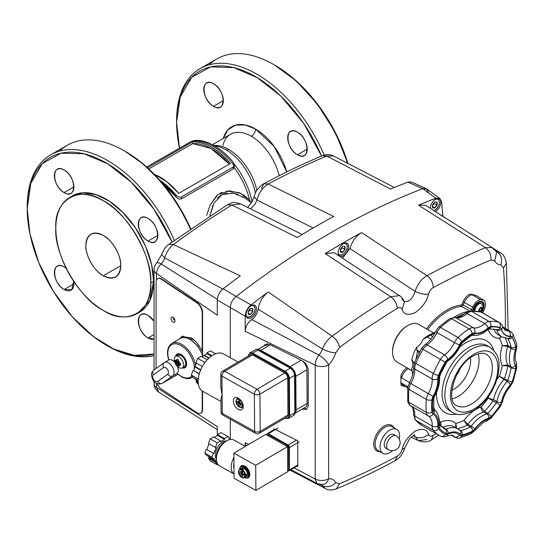 <?xml version="1.0" encoding="UTF-8"?>
<svg xmlns="http://www.w3.org/2000/svg" width="544" height="544" viewBox="0 0 544 544"><rect width="100%" height="100%" fill="white"/><g stroke="black" fill="none" stroke-linecap="round" stroke-linejoin="round"><path stroke-width="0.82" d="M213.54 83.756C226.141 90.413 226.148 114.233 213.54 106.332C200.933 99.674 200.933 75.854 213.54 83.756A13.824 7.983 60 0 1 222.571 95.934A13.824 7.983 60 0 1 220.449 107.012A13.824 7.983 60 0 1 213.54 106.332L223.312 100.688L213.54 106.332A13.824 7.983 60 0 1 204.51 94.146A13.824 7.983 60 0 1 206.625 83.069A13.824 7.983 60 0 1 213.54 83.756M297.466 132.212C310.066 138.863 310.073 162.683 297.466 154.782C284.859 148.131 284.859 124.311 297.466 132.212A13.824 7.983 60 0 1 306.496 144.391A13.824 7.983 60 0 1 304.375 155.468A13.824 7.983 60 0 1 297.466 154.782L307.238 149.138L297.466 154.782A13.824 7.983 60 0 1 288.436 142.603A13.824 7.983 60 0 1 290.55 131.526A13.824 7.983 60 0 1 297.466 132.212M212.432 144.704L230.581 134.232A41.466 23.943 -120 0 1 251.314 136.286A41.466 23.943 -120 0 1 279.181 175.705A41.466 23.943 -120 0 0 251.314 136.286A5.923 3.42 120 0 0 255.503 129.03A47.396 27.363 60 0 0 223.298 138.434L227.766 129.989L235.409 125.154L245.208 124.957L255.503 129.03L274.298 146.54L286.783 171.904A47.396 27.363 60 0 0 255.503 129.03A5.923 3.42 -60 0 1 251.314 136.286A41.466 23.943 -120 0 0 230.581 134.232A41.466 23.943 -120 0 0 222.877 145.452M176.61 122.176L179.459 148.077A111.574 64.416 60 0 1 176.61 122.176L176.61 120.564A113.546 65.559 60 0 1 200.124 68.585A113.546 65.559 60 0 1 256.897 74.208A113.546 65.559 60 0 1 324.149 155.094A113.546 65.559 -120 0 0 256.897 74.208A113.546 65.559 -120 0 0 176.61 120.564L176.61 122.176A111.574 64.416 60 0 1 255.503 76.629A111.574 64.416 60 0 1 321.558 156.06L303.668 123.386L280.976 96.213L257.332 77.71L233.723 67.592L210.657 66.885L191.78 77.221L180.234 96.975L176.61 122.176M124.95 151.205L142.807 163.696L160.834 181.478L177.337 203.728L190.706 228.745A111.574 64.416 -120 0 0 125.644 151.599L124.25 150.797A113.546 65.559 60 0 1 190.332 229.004A113.546 65.559 -120 0 0 67.47 145.173L50.714 154.843A113.546 65.559 60 0 1 174.311 240.36A113.546 65.559 -120 0 0 107.488 160.466A113.546 65.559 -120 0 0 27.2 206.822A113.546 65.559 60 0 1 50.714 154.843M71.155 196.697L82.77 192.773L96.091 194.623L109.344 201.171L122.699 212.214L135.449 227.854L145.561 246.296L151.654 264.887L153.571 281.398L149.872 300.472L138.237 312.888M64.131 192.59C51.524 185.939 51.524 162.119 64.131 170.014C76.738 176.671 76.738 200.491 64.131 192.59L73.902 186.946L64.131 192.59A13.824 7.983 60 0 1 55.1 180.411A13.824 7.983 60 0 1 57.222 169.334A13.824 7.983 60 0 1 64.131 170.014A13.824 7.983 60 0 1 73.161 182.199A13.824 7.983 60 0 1 71.04 193.276A13.824 7.983 60 0 1 64.131 192.59M148.056 337.953C135.449 331.303 135.449 307.482 148.056 315.384L154.034 321.184A13.824 7.983 60 0 0 148.056 315.384A13.824 7.983 60 0 0 141.148 314.697L141.148 314.697A13.824 7.983 60 0 0 139.026 325.774A13.824 7.983 60 0 0 148.056 337.953L154.034 334.506L148.056 337.953L154.034 339.048A13.824 7.983 60 0 1 148.056 337.953M148.056 241.046C135.449 234.389 135.449 210.569 148.056 218.47C160.664 225.128 160.664 248.948 148.056 241.046A13.824 7.983 60 0 1 139.026 228.861A13.824 7.983 60 0 1 141.148 217.784A13.824 7.983 60 0 1 148.056 218.47A13.824 7.983 60 0 1 157.087 230.649A13.824 7.983 60 0 1 154.965 241.726A13.824 7.983 60 0 1 148.056 241.046L157.828 235.402L148.056 241.046M64.131 289.496C51.524 282.846 51.524 259.026 64.131 266.927L66.191 268.376A13.824 7.983 60 0 0 64.131 266.927A13.824 7.983 60 0 0 57.222 266.24L57.222 266.24A13.824 7.983 60 0 0 55.1 277.318A13.824 7.983 60 0 0 64.131 289.496L73.902 283.859L64.131 289.496L71.815 289.626L73.685 281.343A13.824 7.983 60 0 1 71.04 290.183A13.824 7.983 60 0 1 64.131 289.496M27.2 208.434L29.94 233.832L38.699 262.426L53.387 291.339L72.366 316.873L93.16 336.382L113.587 348.996L134.273 355.341L154.034 354.015A111.574 64.416 60 0 1 106.094 345.086A111.574 64.416 60 0 1 27.2 208.434L27.2 206.822L27.2 208.434A111.574 64.416 60 0 1 106.094 162.887A111.574 64.416 60 0 1 172.026 242.026L154.102 209.413L131.417 182.328L107.8 163.894L84.211 153.83L61.18 153.156L42.344 163.513L30.818 183.26L27.2 208.434M274.353 64.94L296.018 80.723L317.349 103.958L335.532 132.865L347.908 163.56A111.574 64.416 -120 0 0 275.053 65.341L273.659 64.532A113.546 65.559 -120 0 0 216.879 58.908L200.124 68.585M103.299 235.443A24.684 14.253 60 0 1 119.428 257.196A24.684 14.253 60 0 1 115.641 276.978A24.684 14.253 60 0 1 103.299 275.754L120.754 265.676L103.299 275.754A24.684 14.253 60 0 1 87.176 254A24.684 14.253 60 0 1 90.957 234.219A24.684 14.253 60 0 1 103.299 235.443C111.976 239.584 121.509 256.095 120.754 265.676C119.653 277.195 113.832 280.554 103.299 275.754C94.629 271.612 85.095 255.102 85.843 245.521C86.952 234.002 92.772 230.642 103.299 235.443M55.828 228.188C53.781 254.245 79.71 299.159 103.299 310.42C126.888 326.4 152.823 311.426 150.776 283.009C152.823 256.952 126.895 212.038 103.299 200.777C79.71 184.797 53.781 199.764 55.828 228.188A67.143 38.767 60 0 1 69.727 197.452A67.143 38.767 60 0 1 121.468 215.438A67.143 38.767 60 0 1 150.776 283.009A67.143 38.767 60 0 1 136.87 313.745A67.143 38.767 60 0 1 103.299 310.42A67.143 38.767 60 0 1 55.828 228.188M347.446 163.322A113.546 65.559 -120 0 0 273.652 64.532A113.546 65.559 60 0 1 347.446 163.322M154.034 355.592A113.546 65.559 60 0 1 107.488 345.889A113.546 65.559 -120 0 0 154.034 355.592M206.666 215.41L210.168 204.911L217.831 194.664L229.242 190.801L241.094 193.46M243.08 194.514L249.574 199.92A54.305 31.355 -120 0 0 234.212 167.572A54.305 31.355 60 0 1 249.574 199.92L239.285 192.664L226.406 191.053M233.158 168.987L181.499 198.818C179.472 199.471 177.616 198.805 175.909 196.812A54.305 31.355 -120 0 0 163.356 184.457L175.909 196.812L175.909 194.976C177.623 196.914 179.486 197.554 181.499 196.88L233.158 167.056L234.212 165.648A56.277 32.49 -120 0 0 212.99 146.316A56.277 32.49 -120 0 0 191.767 141.148L146.649 167.015L191.767 141.148A56.277 32.49 60 0 1 212.99 146.316A7.902 4.563 -60 0 1 214.309 145.738C220.986 149.627 227.27 155.088 233.158 162.126A56.052 32.361 -120 0 0 214.309 145.738A56.052 32.361 -120 0 0 195.459 140.359C201.348 140.121 207.631 141.916 214.309 145.738A7.902 4.563 120 0 0 212.99 146.316A56.277 32.49 60 0 1 234.212 165.648L233.158 162.126L234.314 164.873L233.158 167.056L181.499 196.88L181.499 198.818L233.158 168.987L233.158 167.056L233.158 168.987L234.212 167.572L234.314 164.961M242.712 196.602L244.848 198.002L233.587 193.174L222.176 194.507L214.078 202.905L209.875 215.873L213.024 205.122M211.514 148.777A54.305 31.355 -120 0 0 192.664 143.609L148.77 168.953L192.664 143.609L192.664 141.766A56.277 32.49 60 0 1 211.514 147.166A56.277 32.49 60 0 1 230.37 163.533L178.704 193.358A56.277 32.49 -120 0 0 159.854 176.997A56.277 32.49 -120 0 0 154.088 174.155L166.913 181.805L178.704 193.358L230.37 163.533C217.804 149.022 205.231 141.766 192.664 141.766L192.664 143.609L210.902 148.43L229.337 164.132A54.305 31.355 -120 0 0 211.514 148.777M218.232 146.554L218.239 146.56A42.541 24.562 -120 0 1 255.381 193.1A42.541 24.562 -120 0 0 226.188 149.913A5.923 3.42 120 0 0 228.596 149.403A41.466 23.943 60 0 0 214.044 145.466A41.466 23.943 60 0 1 228.596 149.403A41.466 23.943 60 0 1 256.829 190.427A41.466 23.943 60 0 0 228.596 149.403A5.923 3.42 -60 0 1 226.188 149.913A42.541 24.562 -120 0 0 218.239 146.56L213.642 145.357M234.226 164.125A53.23 30.736 60 0 1 251.994 201.858A53.23 30.736 -120 0 0 234.226 164.125M147.54 167.817L192.664 141.766L147.54 167.817M159.793 180.295A56.277 32.49 60 0 1 175.909 194.976L159.793 180.295M59.718 151.082A113.546 65.559 60 0 1 124.25 150.797M209.127 64.824A113.546 65.559 60 0 1 273.659 64.532M136.87 313.745L139.665 312.134A67.143 38.767 -120 0 0 153.571 281.398L150.776 283.009L153.571 281.398A67.143 38.767 -120 0 0 124.263 213.826A67.143 38.767 -120 0 0 72.522 195.84L69.727 197.452M217.552 197.934L221.163 195.044M223.108 194.086L227.215 193.004M231.71 192.923L237.993 194.358M249.05 201.076L249.574 199.92L249.05 201.076M222.061 192.25L219.885 193.31M216.872 195.446L210.093 205.074M234.314 166.716L234.212 167.572M250.866 202.402L249.574 199.92M195.459 140.359L191.767 141.148L195.459 140.359M175.909 196.812C177.664 198.825 179.52 199.492 181.499 198.818L181.499 196.88C179.534 197.574 177.67 196.935 175.909 194.976L175.909 196.812M473.572 310.903A6.909 3.992 -60 0 1 478.448 302.79L478.448 302.79A6.909 3.992 -60 0 1 483.33 305.932M477.013 303.865A3.454 1.992 -60 0 1 477.734 304.028A3.454 1.992 -60 0 1 477.931 304.171M473.892 309.012A3.454 1.992 120 0 0 474.259 308.836A3.454 1.992 120 0 0 474.327 308.795M474.504 310.114A3.454 1.992 -60 0 1 474.28 310.012A3.454 1.992 -60 0 1 473.776 309.468M476.7 304.681A3.454 1.992 120 0 0 476.673 304.198M483.514 308.217A7.902 4.563 120 0 0 481.236 301.233A7.902 4.563 120 0 0 473.872 307.374L472.729 309.924A3.951 2.278 -60 0 1 472.185 310.91A3.951 2.278 120 0 0 472.729 309.924L473.872 307.374A7.902 4.563 -60 0 1 481.236 301.233A7.902 4.563 -60 0 1 483.514 308.217M464.338 314.031A50.354 29.07 120 0 0 456.3 317.533A50.354 29.07 -60 0 1 464.338 314.031M481.746 312.378A3.951 2.278 -60 0 1 481.93 311.923L481.93 311.923A3.951 2.278 120 0 0 481.746 312.378M257.054 349.01L257.897 350.125L252.702 353.172A5.923 3.448 -120.4 0 0 249.737 352.927L257.054 349.01L291.264 368.077A1.972 1.142 -60.9 0 1 291.271 368.084C293.624 369.607 294.909 371.783 295.12 374.598A1.972 1.129 -0.4 0 0 295.113 374.592M286.627 417.2A4.046 2.36 -120.4 0 0 287.96 415.147L287.674 377.903A4.046 2.36 -120.4 0 0 284.764 372.973L257.081 389.32L224.686 371.26L252.368 354.919A4.046 2.36 -120.4 0 0 249.948 355.096M287.674 377.903L259.923 394.128A3.951 2.258 -0.4 0 1 257.142 394.815A3.951 2.258 -0.4 0 1 254.34 394.182L254.619 431.426A3.951 2.258 -0.4 0 0 257.421 432.058A3.951 2.258 -0.4 0 0 260.202 431.372L259.923 394.128A3.951 2.298 59.6 0 0 259.08 391.374A3.951 2.298 59.6 0 0 257.081 389.32A3.951 2.278 119.1 0 0 255.129 391.415A3.951 2.278 119.1 0 0 254.34 394.182L221.945 376.128L222.088 394.747L220.946 398.847L221.048 411.774A3.951 2.258 -0.4 0 0 221.048 411.774A3.951 2.258 -0.4 0 0 221.048 411.781A3.951 2.258 -0.4 0 0 222.224 413.365L222.088 394.747L220.864 387.471L220.762 374.53A3.951 2.258 -0.4 0 0 220.762 374.537A3.951 2.258 -0.4 0 0 221.945 376.128A3.951 2.278 119.1 0 1 222.741 373.361A3.951 2.278 119.1 0 1 224.686 371.26A3.951 2.298 -120.4 0 0 222.714 371.096A3.951 2.298 -120.4 0 0 222.707 371.096A3.951 3.951 0 0 0 220.762 374.53M434.044 210.773L434.744 210.426C439.559 206.196 440.633 202.314 437.954 198.771A6.909 3.992 120 0 0 437.621 198.614M434.758 202.001L436.873 202.184L436.873 205.074L434.71 207.767L432.541 207.57L432.541 204.755L432.541 207.828L434.846 208.032L432.541 206.516M434.846 208.032L437.152 205.163L434.221 203.544L434.221 202.667M432.541 205.625L434.221 203.544M437.152 205.163L437.152 202.096L434.846 201.885L432.541 204.755M479.427 311.535L479.951 311.1A1.986 1.149 120 0 0 480.277 310.91L481.039 310.61L481.243 309.706A1.986 1.149 120 0 0 481.406 309.291L481.848 308.53L481.406 307.999A1.986 1.149 120 0 0 481.297 307.836M482.032 308.353A5.63 3.25 -60 0 1 481.08 310.359M480.576 311.086A5.63 3.25 -60 0 1 479.992 311.773M474.477 310.937A5.63 3.25 -60 0 1 474.47 310.726A5.63 3.25 -60 0 1 476.925 305.062A5.63 3.25 -60 0 1 481.263 303.559A5.63 3.25 -60 0 1 481.413 303.654M480.039 311.787L480.59 311.467A1.986 1.149 120 0 0 480.916 311.284L480.277 310.91M480.916 311.284L481.562 310.91L481.039 310.61M481.562 310.91L481.882 310.08A1.986 1.149 120 0 0 482.045 309.658L482.045 308.373A1.986 1.149 120 0 0 481.882 308.142L481.562 307.68L480.916 308.054A1.986 1.149 120 0 0 480.59 308.244L479.624 309.448A1.986 1.149 120 0 0 479.461 309.862L479.461 311.148A1.986 1.149 120 0 0 479.624 311.379L479.883 311.746M474.592 309.516A2.965 1.707 -60 0 1 474.307 308.455A2.965 1.707 -60 0 1 474.443 307.516M474.898 308.366A2.428 1.401 -60 0 1 476.646 305.374M475.653 305.415A2.965 1.707 -60 0 1 477.462 304.552M242.298 404.335L239.843 402.852L239.72 399.976A4.44 2.591 59.6 0 1 242.298 404.335L242.998 404.335M239.727 401.227L238.258 402.091L236.055 400.86A4.44 2.591 59.6 0 1 238.592 399.35L238.932 398.732A4.937 2.876 -120.4 0 0 237.028 398.786L235.906 400.629M243.141 405.552L242.304 405.634L240.101 404.403L241.23 403.743M242.304 405.634A4.44 2.591 59.6 0 1 239.775 407.143L240.101 404.403M240.122 407.354L239.775 407.143L240.122 407.354A4.937 2.876 -120.4 0 0 242.026 407.3A4.937 2.876 -120.4 0 0 243.012 405.627M239.768 406.273L238.646 406.518L238.626 403.988L240.013 403.172L240.02 404.369M238.993 406.728L238.646 406.518A4.44 2.591 59.6 0 1 236.069 402.159L236.837 401.295M238.666 402.016L239.652 402.574L238.272 403.383L238.626 403.988M238.272 403.383L236.055 401.751M236.048 400.459L236.055 400.86L236.048 400.459M238.612 401.88L238.592 399.35M240.06 399.364L239.72 399.976M237.136 398.732A6.222 3.624 59.6 0 1 237.381 397.718M243.134 407.51A6.222 3.624 59.6 0 1 242.128 407.238M243.209 406.361A4.937 2.876 59.6 0 1 242.821 406.348M239.244 403.621A4.937 2.876 59.6 0 1 238.891 403.022M238.245 398.562A4.937 2.876 59.6 0 1 238.422 398.215M288.334 469.594A1.972 1.149 -120.4 0 0 288.334 469.588A1.972 1.149 -120.4 0 0 288.34 469.588A1.972 1.149 -120.4 0 0 288.742 468.67L288.585 447.624A1.972 1.149 -120.4 0 0 288.164 446.25A1.972 1.149 -120.4 0 0 287.164 445.216L268.852 435.01A1.972 1.149 -120.4 0 0 267.866 434.928L267.24 435.295M305.483 407.136A7.902 4.597 -120.4 0 0 305.504 407.13A7.902 4.597 -120.4 0 0 305.517 407.116A7.902 4.597 -120.4 0 0 307.136 403.458L306.877 369.777A7.902 4.597 -120.4 0 0 305.191 364.276A7.902 4.597 -120.4 0 0 301.981 360.665M258.155 349.622A7.902 4.597 59.6 0 1 260.828 350.336L290.122 366.663A7.902 4.597 59.6 0 1 294.12 370.784A7.902 4.597 59.6 0 1 295.807 376.285L296.065 409.965A7.902 4.597 59.6 0 1 295.317 412.801M179.391 339.055L181.873 336.484L191.515 337.926C195.86 340.938 199.424 345.44 202.205 351.438L202.572 351.281L202.572 354.348M182.954 335.995A20.733 11.968 -120 0 0 181.247 338.082M171.095 318.437A2.965 1.584 63.3 0 1 171.707 317.077A2.965 1.584 63.3 0 1 173.808 318.016A2.965 1.584 63.3 0 1 174.978 321.014A2.965 1.584 63.3 0 1 174.366 322.374A2.965 1.584 63.3 0 1 172.264 321.429A2.965 1.584 63.3 0 1 171.095 318.437M217.321 299.377L161.14 263.969A9.874 5.698 120 0 0 163.309 261.018A9.874 5.698 120 0 0 164.703 257.904L222.788 289.027M250.526 208.855L255.122 204.007L256.965 200.076C258.89 192.739 262.643 187.374 268.233 183.994L263.806 183.756L261.514 188.414M156.454 280.044L156.454 273.516C156.618 270.184 158.182 267.002 161.14 263.969A9.874 2.972 42.9 0 0 156.672 263.051L161.65 254.578L164.703 257.904C166.403 252.287 169.286 247.833 173.373 244.535A789.446 455.79 -60 0 1 231.853 205.006L297.269 237.49A795.913 459.524 -60 0 1 333.649 216.485L268.233 183.994A789.446 455.79 -60 0 1 326.713 155.999L333.581 156.026L394.386 187.496M302.172 234.498L240.434 203.844C232.03 201.416 233.097 202.538 227.392 204.782L231.853 205.006L240.502 203.878M156.672 263.051A9.874 9.874 0 0 0 154.034 269.776A9.874 5.698 180 0 0 156.454 273.516L217.294 315.207L217.294 300.057L245.222 316.186L245.222 331.33L315.214 365.174L315.214 479.067A9.874 5.698 -0 0 0 322.034 480.468A9.874 5.698 -0 0 0 328.671 478.795L328.671 364.902A9.874 5.698 180 0 1 322.034 366.568A9.874 5.698 180 0 1 315.214 365.174C315.194 361.733 316.431 358.367 318.927 355.069L251.722 319.532A9.874 5.698 120 0 0 256.163 314.629A9.874 5.698 120 0 0 258.114 309.148L322.49 349.003A9.874 5.698 -60 0 1 321.096 352.118A9.874 5.698 -60 0 1 318.927 355.069A9.874 2.972 42.9 0 1 328.671 364.902A19.747 11.404 120 0 0 335.804 352.77L339.585 347.358C338.681 342.883 336.199 339.164 332.132 336.192L268.246 291.972A795.913 459.524 120 0 0 251.042 304.892L236.096 296.446A797.293 460.319 -60 0 1 422.749 188.68L426.21 188.584L411.359 182.009L407.891 182.104L422.749 188.68A797.293 460.319 120 0 0 236.096 296.446C232.492 299.533 230.554 303.3 230.282 307.727L230.282 357.687L230.282 307.727C230.547 303.307 232.485 299.54 236.096 296.446L223.115 288.762A795.913 459.524 -60 0 1 240.319 275.849L173.373 244.535L168.953 244.283L227.392 204.782M223.115 288.762C219.511 291.856 217.566 295.623 217.294 300.057M174.971 320.79A2.965 1.584 63.3 0 1 173.339 317.533M156.08 368.424L156.08 282.2A7.902 4.23 63.3 0 1 157.719 278.582A7.902 4.23 63.3 0 1 161.262 279.188L197.016 302.94A7.902 4.23 63.3 0 1 202.205 312.827L202.205 351.438M202.205 390.952L202.205 409.734A7.902 4.23 63.3 0 1 200.566 413.352A7.902 4.23 63.3 0 1 197.016 412.74L161.262 388.994A7.902 4.23 63.3 0 1 157.107 383.636M202.572 391.19L202.572 409.544A7.902 4.23 63.3 0 1 200.933 413.161A7.902 4.23 63.3 0 1 200.743 413.25M157.91 278.494A7.902 4.23 63.3 0 1 158.093 278.392A7.902 4.23 63.3 0 1 161.636 279.004L197.39 302.75A7.902 4.23 63.3 0 1 202.572 312.644L202.572 351.281M217.294 435.601L217.294 426.537L156.454 387.41L156.454 383.323M230.282 419.213L230.282 439.47L230.282 419.213M158.678 392.047L156.454 387.41A9.874 5.698 -0 0 1 154.034 383.67A9.874 9.874 0 0 0 158.664 392.034L217.294 429.712M426.21 188.584L428.516 192.379M313.154 227.984L256.965 200.076L254.157 196.554C255.116 193.433 256.068 191.298 257.013 190.142C259.42 186.844 261.684 184.715 263.806 183.756C283.417 173.176 302.967 163.819 322.442 155.686L326.713 155.999L390.606 189.081A795.913 459.524 -60 0 1 407.891 182.104M254.157 196.554L251.573 202.579L247.629 207.42M246.418 316.948A6.909 3.992 120 0 0 246.724 317.159L250.43 316.839C255.245 312.616 256.312 308.727 253.633 305.191A6.909 3.992 120 0 0 253.3 305.028M248.227 313.99L248.227 311.168L248.227 314.242L250.532 314.446L252.831 311.583L250.39 314.18L248.227 313.99M250.532 314.446L248.227 312.929M252.831 311.583L252.831 308.509L252.552 311.488L249.9 309.958L249.9 309.087M248.227 312.038L249.9 309.958M252.831 308.509L250.532 308.305L248.227 311.168M233.906 457.436A14.81 8.548 119.1 0 0 231.2 467.316A14.81 8.548 119.1 0 0 234.029 473.946L234.063 478.237L255.891 490.409L255.7 465.31L233.872 453.138L234.029 473.946L219.579 465.909A14.81 8.548 -60.9 0 1 216.41 459.075A14.81 8.548 -60.9 0 1 222.693 444.135A14.81 8.548 -60.9 0 1 234.002 440.042L245.378 446.379M242.141 465.528A6.909 4.026 -120.4 0 0 241.726 466.188M240.244 467.242A6.909 4.026 59.6 0 1 241.38 465.814A6.909 4.026 59.6 0 1 246.738 467.602A6.909 4.026 59.6 0 1 249.812 474.524A6.909 4.026 59.6 0 1 248.384 477.734A6.909 4.026 59.6 0 1 246.582 478.04M248.227 477.251A6.909 4.026 -120.4 0 0 249.009 477.21M233.872 453.138L265.71 434.438L287.538 446.61L287.728 471.702L255.891 490.409M287.538 446.61L255.7 465.31M233.988 468.404A11.356 6.555 -60.9 0 1 233.947 462.978M238.109 362.052L223.53 353.926A21.379 12.342 119.1 0 0 207.21 359.836A21.379 12.342 119.1 0 0 198.145 381.398A21.379 12.342 119.1 0 0 202.715 391.272L220.966 401.445M294.528 373.796A3.951 2.298 -120.4 0 0 293.685 371.049A3.951 2.298 -120.4 0 0 291.686 368.988M243.209 406.524A6.909 4.026 59.6 0 1 241.781 409.734A6.909 4.026 59.6 0 1 236.422 407.952A6.909 4.026 59.6 0 1 233.356 401.03A6.909 4.026 59.6 0 1 234.784 397.814A6.909 4.026 59.6 0 1 240.142 399.602A6.909 4.026 59.6 0 1 243.209 406.524M241.488 473.368A6.419 3.74 -120.4 0 0 241.849 473.974A6.419 3.74 59.6 0 1 241.488 473.368M244.562 477.686A6.419 3.74 -120.4 0 0 247.37 477.754L248.132 477.306A6.419 3.74 -120.4 0 0 249.458 474.327A6.419 3.74 -120.4 0 0 246.609 467.901A6.419 3.74 -120.4 0 0 241.631 466.242A6.419 3.74 59.6 0 1 246.609 467.901A6.419 3.74 59.6 0 1 249.458 474.327A6.419 3.74 59.6 0 1 248.132 477.306L249.424 476.551M191.937 375.945A18.761 10.832 60 0 1 181.784 376.611A18.761 10.832 60 0 1 177.167 373.286L177.167 373.286A7.902 4.563 -120 0 0 178.248 369.73A7.902 4.563 -120 0 0 177.589 366.636M174.583 361.903A7.902 4.563 -120 0 0 168.885 359.938L168.885 359.938A18.761 10.832 60 0 1 180.336 345.182A18.761 10.832 60 0 1 194.324 368.778M177.528 361.903A7.902 4.563 60 0 1 177.167 361.107M176.48 355.715A7.902 4.563 60 0 1 177.555 353.852M175.61 356.354A7.902 4.563 60 0 1 177.113 354.056A7.902 4.563 60 0 1 180.758 354.28A7.902 4.563 60 0 1 186.164 361.209A7.902 4.563 60 0 1 185.008 367.737A7.902 4.563 60 0 1 182.267 367.887M185.409 367.458A7.902 4.563 60 0 1 183.26 367.452M189.305 338.79A15.796 9.119 60 0 1 194.704 340.51M225.923 441.32A12.145 7.011 119.1 0 0 216.308 456.878A12.145 7.011 119.1 0 0 216.424 458.368M226.447 440.98A10.615 6.127 119.1 0 0 218.967 445.298A10.615 6.127 119.1 0 0 215.268 455.07A10.615 6.127 119.1 0 0 216.41 458.986M220.667 440.871L213.629 436.948L210.168 438.981L217.206 442.904L220.667 440.871L220.674 441.68L224.59 439.382L224.584 438.573L228.045 436.54L229.799 439.028L229.269 439.702M210.168 438.981L208.461 443.503L215.506 447.426L217.206 442.904M208.978 443.788L206.795 449.575L213.84 453.499L216.104 447.481L215.506 447.426M206.795 449.575L213.84 453.499M206.196 449.521L204.83 453.138L211.874 457.062L213.234 453.444M204.83 453.138L206.237 455.131L213.282 459.054L211.874 457.062M208.1 456.171L209.168 457.688L216.213 461.611L213.874 458.3L213.282 459.054M209.168 457.688L208.576 458.442L215.614 462.366L216.213 461.611M208.576 458.442L210.331 460.931L217.376 464.855L215.614 462.366M217.974 464.501L217.376 464.855M223.747 438.104L224.584 439.226M224.584 438.573L217.539 434.649L221 432.616L228.045 436.54M217.539 434.649L217.546 435.458L214.336 437.342M217.546 435.458L224.59 439.382M178.867 367.581A6.644 3.835 60 0 1 174.175 359.448A6.644 3.835 60 0 1 175.352 356.538A6.644 3.835 60 0 1 178.867 356.735A6.644 3.835 60 0 1 183.566 364.868A6.644 3.835 60 0 1 181.975 368.016A6.644 3.835 60 0 1 178.867 367.581M178.636 364.398A11.805 8.384 75.3 0 0 179.574 365.826A11.805 10.356 -142.7 0 1 178.255 364.623A11.805 6.814 120 0 0 178.65 366.316A10.812 8.826 122.3 0 1 177.908 365.942A10.812 8.826 122.3 0 1 177.215 365.48A11.805 6.814 -60 0 1 176.814 363.786A11.805 2.774 149.3 0 1 176.045 363.793A11.805 2.774 -29.3 0 1 176.433 363.127A11.805 6.814 180 0 1 175.161 361.93A10.812 8.826 -2.3 0 1 175.161 360.271A11.805 6.814 -0 0 0 176.433 361.461A11.805 10.356 -97.3 0 1 176.045 359.713A11.805 8.384 44.7 0 0 176.814 361.243A11.805 6.814 -60 0 1 177.215 359.088L178.65 359.917A11.805 6.814 120 0 0 178.255 362.073A11.805 0.802 -16.9 0 0 179.574 361.753A11.805 0.802 136.9 0 0 178.636 362.739A11.805 6.814 -0 0 0 180.703 363.467L180.703 365.126A11.805 6.814 180 0 1 178.636 364.398L180.016 363.263M176.936 361.196A6.698 3.869 -120 0 0 177.235 361.903M177.609 362.651A6.698 3.869 -120 0 0 177.82 363.004M179.214 362.127L176.433 363.127M179.425 361.91L179.064 361.876M178.276 361.889L175.161 361.93M176.814 363.786L178.983 362.093M177.215 365.48L178.806 362.814M178.486 360.618L176.814 361.243M185.776 364.147A6.698 3.869 -120 0 0 181.064 355.429M179.996 363.256L178.255 364.623M242.175 471.662L241.06 472.321L241.38 469.173A4.937 2.876 -120.4 0 0 239.476 469.227L241.482 468.044A4.937 2.876 59.6 0 1 245.31 469.322A4.937 2.876 59.6 0 1 247.506 474.266A4.937 2.876 59.6 0 1 246.486 476.558L244.48 477.741A4.937 2.876 -120.4 0 0 245.46 476.068L242.549 474.844L243.678 474.184M241.38 469.173L242.42 468.561A4.937 2.876 59.6 0 1 243.549 469.193L242.168 470.417L242.542 473.552L244.746 474.776L246.486 474.164A4.937 2.876 59.6 0 1 246.534 474.837A4.937 2.876 59.6 0 1 246.493 475.456L245.46 476.068M239.584 469.166A6.222 3.624 59.6 0 1 244.242 467.384A6.222 3.624 59.6 0 1 248.418 474.776A6.222 3.624 59.6 0 1 244.582 477.68M247.37 477.754A6.419 3.74 -120.4 0 0 248.696 474.776A6.419 3.74 -120.4 0 0 245.847 468.343A6.419 3.74 -120.4 0 0 240.87 466.691A6.419 3.74 -120.4 0 0 239.564 469.173M244.752 476.075A4.44 2.591 59.6 0 1 242.223 477.584L242.549 474.844M241.06 472.321L238.51 471.301A4.44 2.591 59.6 0 1 241.04 469.785M238.496 470.9L238.51 471.301L238.496 470.9M242.434 469.86L242.42 468.561M241.114 472.457L242.107 473.008L240.72 473.824L238.517 472.593L239.285 471.736M242.216 476.714L241.094 476.959A4.44 2.591 59.6 0 1 238.517 472.593L238.503 472.192M241.441 477.163L241.074 474.422L242.461 473.613L242.468 474.728M240.72 473.824L241.074 474.422M242.57 477.795L242.223 477.584L242.57 477.795A4.937 2.876 -120.4 0 0 244.48 477.741L242.352 477.829M246.493 475.456L245.344 474.817M241.692 474.062A4.937 2.876 59.6 0 1 241.339 473.464M338.579 254.871A6.909 3.992 120 0 0 338.885 255.082L342.584 254.769C347.405 250.539 348.473 246.656 345.794 243.114A6.909 3.992 120 0 0 345.46 242.95M344.991 249.506L342.55 252.103L340.388 251.913L340.388 249.091L340.388 252.164L342.686 252.368L344.991 249.506L344.991 246.432L342.686 246.228L340.388 249.091M342.686 252.368L340.388 250.852M344.474 246.384L344.712 249.41L342.06 247.88L342.06 247.01M340.388 249.968L342.06 247.88M204.136 363.698L204.666 362.304L205.55 361.78M207.257 359.788L201.083 356.347L197.622 358.374L204.666 362.304M197.622 358.374L195.915 362.902L202.395 366.506M196.432 363.188L195.146 366.588L200.784 369.73M200.62 370.11L195.004 366.976A14.81 8.548 -60.9 0 1 195.146 366.588M195.004 366.976L193.63 370.614L199.301 373.776M193.63 370.614L199.233 374.02M193.032 370.566L191.325 375.088L198.261 378.95M191.325 375.088L193.086 377.577L198.159 380.406M194.949 378.61L198.152 380.528M198.152 380.657L195.242 379.032A14.81 8.548 -60.9 0 1 195.092 378.821M195.242 379.032L196.656 381.038L198.152 381.868M196.656 381.038L196.058 381.793L198.22 382.996M196.058 381.793L198.451 384.635M208.78 358.258L203.871 355.518L201.79 356.742M203.871 355.518A14.81 8.548 -60.9 0 1 204.17 355.341L209.012 358.04M215.648 353.79L210.406 350.866L206.944 352.9L206.951 353.709L204.17 355.341M206.944 352.9L211.983 355.708M206.951 353.709L211.337 356.15M442.904 216.451A795.913 459.524 120 0 0 441.592 201.94L439.892 198.485L426.816 188.938L422.749 188.68L435.819 198.227A795.913 459.524 120 0 0 418.533 205.204L485.479 247.663C489.369 250.73 491.218 254.816 491.014 259.93L494.788 260.977A19.747 11.404 120 0 0 500.902 264.901L503.486 267.934A779.6 450.106 -60 0 1 505.349 328.433M495.713 250.981L497.196 251.858C501.242 254.844 502.479 259.189 500.902 264.901M339.585 347.358A779.6 450.106 -60 0 1 397.331 308.319C399.643 307.054 401.241 307.401 402.111 309.359C403.6 314.527 407.993 315.608 415.296 312.61C422.6 307.176 426.999 301.016 428.488 294.134C429.372 291.149 430.964 288.966 433.262 287.579C433.044 282.662 430.957 278.691 426.999 275.658C421.396 279.031 417.425 284.267 415.072 291.36C412.549 299.139 408.762 302.423 403.723 301.206M342.543 258.189L349.982 248.526L415.072 291.36C419.689 293.678 424.157 294.603 428.488 294.134M338.15 252.729A7.405 4.277 -60 0 1 341.38 245.276A7.405 4.277 -60 0 1 347.092 243.29A7.405 4.277 -60 0 1 348.622 246.677A7.405 4.277 -60 0 1 345.392 254.13A7.405 4.277 -60 0 1 339.687 256.115A7.405 4.277 -60 0 1 338.15 252.729M245.99 314.799A7.405 4.277 -60 0 1 249.227 307.346A7.405 4.277 -60 0 1 254.932 305.368A7.405 4.277 -60 0 1 256.462 308.754A7.405 4.277 -60 0 1 253.232 316.207A7.405 4.277 -60 0 1 247.527 318.192A7.405 4.277 -60 0 1 245.99 314.799M430.311 208.366A7.405 4.277 -60 0 1 433.548 200.926A7.405 4.277 -60 0 1 439.246 198.948A7.405 4.277 -60 0 1 440.783 202.341A7.405 4.277 -60 0 1 435.268 211.562M427.638 329.562A52.333 30.212 -60 0 1 461.536 306.354A1.972 1.142 120 0 0 463.209 304.824L464.352 302.274A9.874 5.698 -60 0 1 470.07 295.535A9.874 5.698 -60 0 1 471.947 294.746L469.649 294.168A65.164 37.624 -60 0 1 476.462 295.684L484.085 300.417A9.874 5.698 -60 0 1 485.432 304.402A9.874 5.698 -60 0 1 484.167 309.754L483.079 312.188A1.972 1.142 120 0 0 482.841 312.997M392.53 450.643A13.824 7.983 -60 0 1 382.908 453.342A13.824 7.983 -60 0 1 380.045 447.012A13.824 7.983 -60 0 1 386.077 433.099A13.824 7.983 -60 0 1 396.732 429.4A13.824 7.983 -60 0 1 399.595 435.724A13.824 7.983 -60 0 1 399.208 439.083M387.253 448.582A7.902 4.563 -60 0 1 384.234 444.591A7.902 4.563 -60 0 1 388.498 435.866A7.902 4.563 -60 0 1 394.781 435.547M470.451 310.998A1.972 1.142 120 0 0 471.587 309.658L472.729 307.108A9.874 5.698 -60 0 1 480.325 299.581A65.164 37.624 -60 0 1 484.085 300.417M471.947 294.746L480.325 299.581M454.016 317.302A52.333 30.212 -60 0 1 468.432 311.399M407.735 387.872L403.267 385.295A9.874 5.698 -60 0 1 401.608 383.187L407.884 386.811M401.608 383.187L401.037 384.853A65.164 37.624 -60 0 1 401.037 375.292L401.608 377.91L409.537 382.493M407.769 368.254A0.986 0.571 -120 0 0 408.204 368.682L412.094 370.926M413.596 434.812L418.411 440.674L426.999 439.511M412.957 435.771L415.072 436.825C419.689 438.777 424.164 437.94 428.488 434.316C426.999 429.155 422.6 428.074 415.296 431.072C407.993 436.506 403.6 442.66 402.111 449.548C401.241 452.513 399.643 454.696 397.331 456.103A779.6 450.106 -60 0 1 339.585 483.752L336.403 488.832C331.888 490.402 328.175 490.287 325.264 488.492L322.49 485.717L320.423 484.561M397.331 456.103L395.039 460.761C397.773 459.068 399.656 457.47 400.676 455.96C402.852 453.036 404.192 450.371 404.695 447.964L402.111 449.548M273.884 429.774L273.884 428.788L297.786 440.783L297.786 466.582L296.936 466.154M263.684 346.004L269.402 344.311L302.267 360.808C305.871 363.025 307.863 366.173 308.244 370.253L308.244 405.729L306.496 409.408L302.131 409.108M303.294 408.428L302.267 409.176M303.43 408.503L306.945 409.088M267.206 343.658L267.07 344.019M294.046 467.854L315.214 479.067L317.036 483.473L290.945 469.676M248.703 444.428L245.222 442.66L246.051 445.985M339.585 483.752L335.804 482.698A19.747 11.404 120 0 0 328.671 478.795A9.874 7.494 85.5 0 1 322.47 484.609L322.47 484.609A9.874 7.494 85.5 0 1 318.927 483.766M335.804 482.698C331.548 486.737 327.107 487.744 322.49 485.717A9.874 5.698 -60 0 0 321.674 484.643M245.222 442.66L245.222 446.291M402.111 309.359L404.41 301.961C402.628 298.357 400.996 296.262 399.507 295.678L390.612 296.664A789.446 455.79 120 0 0 332.132 336.192C327.814 339.354 324.605 343.624 322.49 349.003C327.107 351.431 331.548 352.689 335.804 352.77M268.246 291.972C262.738 296.371 259.359 302.097 258.114 309.148M494.142 249.9L492.109 247.547L485.479 247.663A789.446 455.79 120 0 0 426.999 275.658L361.576 232.608A795.913 459.524 120 0 0 325.196 253.613L334.24 252.729L399.507 295.678M361.576 232.608C355.98 235.987 352.118 241.291 349.982 248.526M404.416 301.981L401.88 298.976M245.222 331.33C245.568 326.502 247.738 322.565 251.722 319.532M245.222 316.186C245.494 311.753 247.432 307.986 251.042 304.892M508.157 330.052L506.355 263.16C505.308 257.516 503.309 254.075 500.351 252.844L497.196 251.858A9.874 5.698 -60 0 1 496.169 251.682M418.533 205.204L425.578 205.312L492.109 247.547C493.401 248.118 494.884 249.723 496.556 252.375L494.788 260.977M435.819 198.227L439.892 198.485M506.355 263.16L503.486 267.934M412.066 370.736L396.998 362.039A21.719 12.539 -60 0 1 392.503 352.09A21.719 12.539 -60 0 1 407.857 325.489L407.857 325.489A21.719 12.539 -60 0 1 418.724 324.414L433.5 332.948M419.2 352.607L417.466 351.608L416.092 358.741M414.725 361.794L414.365 362.352L413.277 362.406L414.188 363.161M412.651 374.959L411.747 368.526A9.874 5.698 -60 0 0 411.815 368.356A9.874 5.698 -60 0 0 412.746 363.78A9.874 5.698 120 0 0 411.747 360.196A23.698 13.682 -60 0 1 416.799 347.16L416.813 349.962L419.73 351.648M413.277 362.406L412.624 360.76L411.747 360.196L412.182 360.114M434.955 332.887L430.535 335.356L432.738 336.627M430.957 339.055L427.285 336.933L423.048 339.388A23.698 13.682 -60 0 1 428.108 335.566A23.698 13.682 -60 0 1 429.658 334.757L435.356 332.071M416.799 347.16A9.874 5.698 -60 0 0 420.43 343.992A9.874 5.698 120 0 0 422.98 339.565A9.874 5.698 120 0 0 423.048 339.388M407.164 325.89L407.857 325.489L407.164 325.89A20.733 11.968 120 0 0 392.503 351.288L392.503 352.09M504.465 378.536A56.277 32.49 120 0 0 507.844 365.874A1.972 1.142 120 0 0 507.756 364.908L502.228 365.69L507.844 365.874L511.129 367.771A56.277 32.49 -60 0 1 507.749 380.433L499.392 376.305L507.117 381.514A27.649 15.96 120 0 0 496.849 401.567L493.571 399.67L488.226 398.12L496.352 402.703A56.277 32.49 -60 0 1 487.798 413.338A1.972 1.142 -60 0 1 487.254 413.78A1.972 1.142 -60 0 1 486.914 413.923A3.257 2.285 74 0 1 488.662 418.159A5.236 3.019 120 0 0 489.559 417.765A5.236 3.019 120 0 0 491.001 416.602A59.541 34.374 120 0 0 500.045 405.348A5.236 3.019 120 0 0 501.371 402.349A24.385 14.083 -60 0 1 510.428 384.656A5.236 3.019 120 0 0 512.101 381.793A59.541 34.374 120 0 0 515.678 368.397A5.236 3.019 120 0 0 515.447 365.833A24.385 14.083 -60 0 1 515.447 349.561A3.257 0.945 -162.4 0 1 511.04 348.357A27.649 15.96 120 0 0 511.04 366.799A1.972 1.142 -60 0 1 511.129 367.771A3.257 1.414 10.1 0 0 515.678 368.397M491.001 416.602A3.257 1 43.2 0 0 487.798 413.338L484.52 411.441L481.059 407.034C481.093 409.183 481.95 410.849 483.636 412.032L486.914 413.923A27.649 15.96 120 0 0 471.186 426.21A1.972 1.142 -60 0 1 470.404 426.938A1.972 1.142 -60 0 1 470.336 426.979A3.257 1.972 62.6 0 1 472.525 431.032A5.236 3.019 120 0 0 472.709 430.93A5.236 3.019 120 0 0 474.783 428.998A24.385 14.083 -60 0 1 488.662 418.159M507.634 338.463L507.749 338.531A56.277 32.49 -60 0 1 511.129 347.29L507.844 345.399L502.228 345.624L507.756 346.467L511.04 348.357A1.972 1.142 -60 0 0 511.156 347.793A1.972 1.142 -60 0 0 511.129 347.29A3.257 2.251 167.4 0 0 515.678 346.732A59.541 34.374 120 0 0 512.101 337.464A5.236 3.019 120 0 0 510.428 336.532A24.385 14.083 -60 0 1 501.371 329.304A5.236 3.019 120 0 0 500.045 327.828A59.541 34.374 120 0 0 491.001 327.019A5.236 3.019 120 0 0 488.662 328.168A3.257 1.367 49.1 0 1 488.492 329.297L489.056 328.923L496.815 329.623A3.257 2.638 106.5 0 0 500.045 327.828M456.572 374.891A8.888 5.127 120 0 0 459.646 369.58M442.326 427.414A1.972 1.142 120 0 0 442.347 427.414A1.972 1.142 120 0 0 442.782 427.298A27.649 15.96 -60 0 1 454.594 426.972L457.878 428.862A27.649 15.96 120 0 0 446.06 429.196L442.782 427.298C441.089 426.047 440.416 424.313 440.749 422.103L440.803 426.095M456.62 428.135L455.797 423.45L455.648 427.577M488.764 396.032A31.593 18.244 120 0 0 488.226 398.12A52.333 30.212 -60 0 1 481.059 407.034A31.593 18.244 120 0 0 463.944 420.403L467.051 425.082A1.972 1.142 120 0 0 467.908 424.313L463.944 420.403A52.333 30.212 -60 0 1 455.797 423.45A31.593 18.244 120 0 0 440.749 422.103A52.333 30.212 -60 0 1 439.647 421.478M457.538 428.665A56.277 32.49 120 0 0 467.051 425.082L470.336 426.979A56.277 32.49 -60 0 1 460.612 430.61L459.374 429.896M495.747 329.344L496.849 329.977A27.649 15.96 120 0 0 501.826 336.886L508.178 338.463A3.257 2.516 89 0 0 510.428 336.532M500.997 336.41L499.392 338.28L501.378 336.627M474.783 428.998A3.257 0.503 36.3 0 0 471.186 426.21L467.908 424.313A27.649 15.96 -60 0 1 483.636 412.032M501.371 402.349A3.257 1.292 12.2 0 1 496.849 401.567A1.972 1.142 -60 0 1 496.352 402.703A3.257 0.367 34.6 0 1 500.045 405.348M512.101 381.793A3.257 0.816 19.5 0 1 507.749 380.433A1.972 1.142 -60 0 1 507.117 381.514A3.257 0.87 41.3 0 1 510.428 384.656M515.447 365.833A3.257 2.489 -26.5 0 1 511.04 366.799L507.756 364.908A27.649 15.96 -60 0 1 507.756 346.467A1.972 1.142 120 0 0 507.872 345.896A1.972 1.142 120 0 0 507.844 345.399A56.277 32.49 120 0 0 505.328 338.205M417.466 351.608L416.813 349.962M427.285 336.933L430.535 335.356M496.597 329.562A1.972 1.142 -60 0 1 496.849 329.977A3.257 2.326 164 0 0 501.371 329.304M507.708 338.463A1.972 1.142 -60 0 1 507.749 338.531A3.257 2.53 149.2 0 0 512.101 337.464M296.507 440.144L288.062 445.108A1.972 1.149 59.6 0 1 289.054 446.155A1.972 1.149 59.6 0 1 289.456 447.528L299.146 441.837M266.914 435.112L266.92 434.513A1.972 1.149 59.6 0 1 267.328 433.629A1.972 1.149 59.6 0 1 267.342 433.622A1.972 1.149 59.6 0 1 268.342 433.724L278.032 428.033M297.786 465.004L289.286 470.002A1.972 1.149 59.6 0 1 288.878 470.893A1.972 1.149 59.6 0 1 288.864 470.9A1.972 1.149 59.6 0 1 287.864 470.791L287.722 470.71M289.286 470.002L289.456 447.528M288.062 445.108L268.342 433.724M270.259 435.798A4.196 2.441 59.6 0 1 271.082 436.254M257.897 350.125L290.285 368.179A1.972 1.142 -60.9 0 1 291.264 368.077M249.737 352.927A5.923 3.448 -120.4 0 0 249.73 352.934L248.513 355.681M248.52 355.932A5.433 3.162 59.6 0 1 252.362 353.784L252.702 353.172L285.097 371.232L284.757 371.838A5.433 3.162 59.6 0 1 288.66 378.454L288.946 415.691A5.433 3.162 59.6 0 1 285.199 418.037M295.399 411.835L293.61 415.392L288.415 418.438A5.923 3.448 -120.4 0 0 288.429 418.431A5.923 3.448 -120.4 0 0 289.639 415.684L294.834 412.638A1.972 1.129 -0.4 0 0 295.399 411.835L295.12 374.598A1.972 1.129 -0.4 0 1 294.549 375.394L294.834 412.638A5.923 3.448 59.6 0 1 293.617 415.385A5.923 3.448 59.6 0 1 293.61 415.392A5.923 3.448 59.6 0 1 293.597 415.398M293.284 371.273A5.923 3.448 59.6 0 1 294.549 375.394L289.36 378.447A5.923 3.448 -120.4 0 0 288.096 374.32A5.923 3.448 -120.4 0 0 285.097 371.232L290.285 368.179A5.923 3.448 59.6 0 1 293.284 371.273M288.946 415.691L289.639 415.684L289.36 378.447L288.66 378.454M284.764 372.973L252.368 354.919M252.362 353.784L284.757 371.838M435.186 199.539A6.419 3.706 -60 0 1 439.382 202.538A6.419 3.706 -60 0 1 434.846 210.202A6.419 3.706 -60 0 1 433.854 210.65M430.372 208.406A6.419 3.706 -60 0 1 430.324 207.964M474.783 310.95A5.63 3.25 -60 0 1 474.783 310.91A5.63 3.25 -60 0 1 477.238 305.245A5.63 3.25 -60 0 1 481.576 303.736L483.568 307.462L483.133 309.726L481.528 312.276M478.842 311.501A2.815 1.625 -60 0 1 478.761 310.91A2.815 1.625 -60 0 1 480.753 307.462A2.815 1.625 -60 0 1 482.746 308.611A2.815 1.625 -60 0 1 480.828 312.011M482.283 308.713A5.63 3.25 -60 0 1 481.263 310.74M268.852 435.01L267.825 435.615M288.585 447.624L287.552 448.229M288.742 468.67L287.708 469.282M287.164 445.216L286.13 445.822M306.877 369.777L295.807 376.285M270.314 344.767L260.828 350.336M301.097 360.216L290.122 366.663M307.136 403.458L296.065 409.965M154.034 369.879L154.034 269.776A9.874 5.698 180 0 1 154.04 269.579M154.04 383.472A9.874 5.698 -0 0 0 154.034 383.67L154.034 381.351M202.572 409.544L202.205 409.734M197.39 302.75L197.016 302.94M161.636 279.004L161.262 279.188M202.572 312.644L202.205 312.827M264.69 344.427L265.22 345.1M250.866 305.952A6.419 3.706 -60 0 1 255.068 308.951A6.419 3.706 -60 0 1 250.532 316.615A6.419 3.706 -60 0 1 246.004 314.378M287.518 416.677L259.386 433.201A3.951 2.298 -120.4 0 0 259.4 433.201A3.951 2.298 -120.4 0 0 260.202 431.372L287.96 415.065M255.449 433.242A3.951 2.278 119.1 0 0 255.462 433.248L223.074 415.194A3.951 2.278 119.1 0 0 223.088 415.201A3.951 2.278 119.1 0 1 223.054 415.181A3.951 2.278 119.1 0 1 222.224 413.365L254.619 431.426A3.951 2.278 119.1 0 0 255.449 433.242M396.168 435.914A7.902 7.902 0 0 1 399.058 446.706A7.902 7.902 0 0 1 388.266 449.596A7.902 4.563 -60 0 1 386.634 445.978A7.902 4.563 -60 0 1 390.082 438.029A7.902 4.563 -60 0 1 396.168 435.914L393.768 434.527M162.187 383.411L177.963 374.299L162.398 383.275A3.951 3.223 -125.4 0 1 159.814 383.432A3.951 3.223 -125.4 0 1 157.522 381.534A3.951 2.278 60 0 1 154.442 380.616A3.951 2.278 60 0 1 152.646 376.57A3.951 2.278 60 0 1 153.36 374.83A3.951 3.223 -125.4 0 1 152.708 371.987A3.951 3.223 -125.4 0 1 153.864 370.002C152.034 371.81 151.246 373.47 151.49 374.959C152.245 379.413 154.394 385.839 162.187 383.411A7.902 4.563 -120 0 0 162.398 383.275L172.645 375.986L177.024 373.456L182.036 377.08C186.354 378.937 189.55 379.107 191.631 377.59A19.747 11.404 -120 0 0 192.61 376.904M195.507 365.629A19.747 11.404 -120 0 0 180.996 343.951A19.747 11.404 -120 0 0 171.884 343.393L180.261 338.552A19.747 11.404 60 0 1 189.373 339.116A19.747 11.404 60 0 1 202.796 356.15M153.36 374.83L163.615 367.54A3.951 3.223 -125.4 0 1 162.962 364.698A3.951 3.223 -125.4 0 1 164.118 362.705A3.951 3.223 -125.4 0 1 164.322 362.576A7.902 4.563 -120 0 1 164.533 362.44L153.864 370.002M168.756 359.999L164.533 362.44A7.902 4.563 -120 0 1 168.178 362.664A7.902 4.563 -120 0 1 174.06 372.144A7.902 4.563 -120 0 1 172.645 375.986A3.951 3.223 -125.4 0 1 170.061 376.142A3.951 3.223 -125.4 0 1 167.77 374.245L157.522 381.534M163.615 367.54A3.951 2.278 60 0 1 165.539 367.581A3.951 2.278 60 0 1 168.212 370.947A3.951 2.278 60 0 1 167.77 374.245M180.907 355.354A6.895 3.978 60 0 1 185.783 363.793A6.895 3.978 60 0 1 184.137 367.064C187.014 363.773 185.973 359.863 181.023 355.334L177.256 355.15A6.895 3.978 60 0 1 180.907 355.354M177.589 363.188A6.895 3.978 60 0 1 177.344 362.76M176.916 361.91A6.895 3.978 60 0 1 176.372 360.414M245.446 474.769A4.937 2.876 -120.4 0 0 242.508 469.798M242.168 470.417A4.44 2.591 59.6 0 1 244.746 474.776M343.026 243.882A6.419 3.706 -60 0 1 347.222 246.874A6.419 3.706 -60 0 1 342.686 254.538A6.419 3.706 -60 0 1 338.164 252.3M469.649 294.168A10.86 6.27 120 0 0 469.37 294.324A10.86 6.27 120 0 0 463.08 301.736L461.938 304.286A0.986 0.571 -60 0 1 461.101 305.055A53.319 30.784 120 0 0 426.435 328.868M472.729 307.108L463.08 301.736M471.587 309.658L461.938 304.286M382.908 453.342L378.019 450.52A13.824 7.983 -60 0 1 375.156 444.19A13.824 7.983 -60 0 1 381.194 430.277A13.824 7.983 -60 0 1 391.843 426.578L396.732 429.4M393.802 427.706A14.81 8.548 120 0 0 382.058 427.57A14.81 8.548 120 0 0 373.762 444.19A14.81 8.548 120 0 0 379.984 451.649M469.717 311.08L461.536 306.354A0.986 0.741 83.8 0 1 461.101 305.055M476.639 296.12A10.86 6.27 120 0 0 476.462 295.684M401.037 384.853A10.86 6.27 120 0 0 404.831 386.199M406.973 367.798A10.86 6.27 120 0 0 401.037 375.292M401.608 377.91A9.874 5.698 -60 0 1 408.204 368.682M418.411 440.674C423.871 442.551 428.216 442.238 431.453 439.736L433.262 435.356C430.964 436.628 429.366 436.281 428.488 434.316M325.196 253.613L390.612 296.664C394.611 299.676 396.855 303.559 397.331 308.319M433.262 287.579A779.6 450.106 -60 0 1 491.014 259.93M436.07 433.622A779.6 450.106 -60 0 1 433.262 435.356M501.391 329.134A3.951 2.815 164 0 0 502.398 326.427C502.398 325.468 501.432 324.204 499.508 322.619A9.874 5.698 120 0 0 498.787 322.313A64.178 37.053 120 0 0 489.036 321.443A9.874 5.698 120 0 0 486.853 322.089A9.874 5.698 120 0 0 486.322 322.374A9.874 5.698 120 0 0 484.616 323.598A3.951 1.652 49.1 0 1 488.09 327.944A5.923 3.42 -60 0 1 489.11 327.209A5.923 3.42 -60 0 1 490.742 326.652A60.228 34.775 -60 0 1 499.888 327.468A5.923 3.42 -60 0 1 501.391 329.134A23.698 13.682 120 0 0 510.19 336.165A5.923 3.42 -60 0 1 512.088 337.212A60.228 34.775 -60 0 1 515.705 346.589A5.923 3.42 -60 0 1 515.447 349.792A23.698 13.682 120 0 0 515.447 365.602A5.923 3.42 -60 0 1 515.705 368.506A3.951 1.714 10.1 0 0 516.8 367.581L513.019 381.759A3.951 0.993 19.5 0 1 512.088 382.058A5.923 3.42 -60 0 1 510.19 385.302A3.951 1.054 41.3 0 1 510.367 386.294L513.019 381.759M510.19 385.302A23.698 13.682 120 0 0 501.391 402.492A5.923 3.42 -60 0 1 499.888 405.885A60.228 34.775 -60 0 1 490.742 417.268A5.923 3.42 -60 0 1 488.09 419.036A23.698 13.682 120 0 0 484.004 420.811A23.698 13.682 120 0 0 474.613 429.563A5.923 3.42 -60 0 1 472.049 431.868A60.228 34.775 -60 0 1 461.645 435.758A5.923 3.42 -60 0 1 459.483 435.214A23.698 13.682 120 0 0 447.63 434.16A5.923 3.42 -60 0 1 445.21 434.289A60.228 34.775 -60 0 1 438.416 428.862A5.923 3.42 -60 0 1 437.757 426.272A3.951 2.108 -176.6 0 1 432.181 426.034L414.725 415.956A19.747 11.404 120 0 0 410.822 405.831L428.278 415.908A19.747 11.404 -60 0 1 432.181 426.034A9.874 5.698 120 0 0 432.378 428.502A9.874 5.698 120 0 0 433.282 430.352A64.178 37.053 120 0 0 439.307 435.486L421.852 425.408L415.126 419.689L413.569 414.344C414.147 411.359 412.073 406.225 411.903 406.83L410.761 405.797C408.66 403.981 407.653 402.308 407.755 400.778L407.748 387.729L409.394 382.752C412.427 377.169 413.821 372.055 413.569 367.39L414.535 362.25L421.586 348.473L425.122 344.617C429.42 341.544 432.929 337.158 435.649 331.452A3.951 0.51 24.7 0 0 436.975 332.52A9.874 5.698 -60 0 1 438.566 329.78A9.874 5.698 -60 0 1 440.579 327.468A64.178 37.053 -60 0 1 451.663 318.804A9.874 5.698 -60 0 1 453.893 317.805A9.874 5.698 -60 0 1 455.926 317.723A3.951 3.169 -78.4 0 0 455.158 317.424C454.546 318.077 461.074 316.798 461.788 315.778L465.256 313.276A3.951 1.652 -130.9 0 1 467.167 313.521L484.616 323.598A19.747 11.404 -60 0 1 473.382 327.801L455.926 317.723A19.747 11.404 120 0 0 463.76 315.976A19.747 11.404 120 0 0 467.167 313.521A9.874 5.698 -60 0 1 469.397 312.011A9.874 5.698 -60 0 1 471.58 311.365A64.178 37.053 -60 0 1 481.331 312.236A9.874 5.698 -60 0 1 482.052 312.542L499.508 322.619M490.742 326.652A3.951 2.985 84.8 0 0 489.036 321.443L471.58 311.365A3.951 2.985 -95.2 0 0 470.138 311.025C466.575 312.229 464.95 312.977 465.256 313.276M474.613 332.982A3.951 3.169 101.6 0 0 473.382 327.801A9.874 5.698 120 0 0 471.349 327.882A9.874 5.698 120 0 0 469.465 328.671A9.874 5.698 120 0 0 469.118 328.882A3.951 2.162 57.6 0 1 472.049 333.635A5.923 3.42 -60 0 1 472.26 333.506A5.923 3.42 -60 0 1 474.613 332.982A23.698 13.682 120 0 0 488.09 327.944M455.158 317.424L449.684 318.614A3.951 2.162 -122.4 0 1 451.663 318.804L469.118 328.882A64.178 37.053 120 0 0 458.028 337.545A9.874 5.698 120 0 0 456.022 339.85A9.874 5.698 120 0 0 454.43 342.598A19.747 11.404 -60 0 1 444.55 354.892L427.094 344.814A19.747 11.404 120 0 0 436.975 332.52L454.43 342.598A3.951 0.51 24.7 0 0 459.483 344.794A5.923 3.42 -60 0 1 461.645 341.761A60.228 34.775 -60 0 1 472.049 333.635M461.645 341.761A3.951 1.51 47 0 0 458.028 337.545L440.579 327.468A3.951 1.51 47 0 0 438.702 327.182L435.649 331.452M413.569 367.39A3.951 2.434 -3.7 0 0 414.725 368.982L432.181 379.052A19.747 11.404 -60 0 1 428.278 393.686A9.874 5.698 120 0 0 426.992 396.556A9.874 5.698 120 0 0 426.36 399.405A64.178 37.053 120 0 0 426.36 412.406A9.874 5.698 120 0 0 426.992 414.521A9.874 5.698 120 0 0 428.278 415.908A3.951 3.223 121.5 0 0 433.078 414.12A5.923 3.42 -60 0 1 431.929 412.019A3.951 2.543 173.4 0 1 426.36 412.406L408.911 402.329A64.178 37.053 -60 0 1 408.911 389.327A9.874 5.698 -60 0 1 409.544 386.478A9.874 5.698 -60 0 1 410.822 383.608A19.747 11.404 120 0 0 414.725 368.982A9.874 5.698 -60 0 1 414.929 366.282A9.874 5.698 -60 0 1 415.827 363.392A64.178 37.053 -60 0 1 423.062 349.255A9.874 5.698 -60 0 1 424.932 346.739A9.874 5.698 -60 0 1 427.094 344.814A3.951 2.033 55.1 0 0 425.122 344.617M407.748 387.729A3.951 1.979 5.8 0 0 408.911 389.327L426.36 399.405A3.951 1.979 -174.2 0 0 431.929 399.82A5.923 3.42 -60 0 1 433.078 396.386A23.698 13.682 120 0 0 437.757 378.828A5.923 3.42 -60 0 1 438.416 375.476A60.228 34.775 -60 0 1 445.21 362.209A5.923 3.42 -60 0 1 447.63 359.543A23.698 13.682 120 0 0 459.483 344.794M410.761 405.797A3.951 3.223 -58.5 0 0 410.822 405.831A9.874 5.698 -60 0 1 409.544 404.45A9.874 5.698 -60 0 1 408.911 402.329A3.951 2.543 -6.6 0 1 407.755 400.778M421.852 425.408A64.178 37.053 -60 0 1 415.827 420.274A9.874 5.698 -60 0 1 414.929 418.424A9.874 5.698 -60 0 1 414.725 415.956A3.951 2.108 3.4 0 1 413.569 414.344M415.126 419.689A3.951 3.155 -39.6 0 0 415.827 420.274L433.282 430.352A3.951 3.155 140.4 0 0 438.416 428.862M474.613 429.563A3.951 0.612 36.3 0 1 475 430.29L483.188 422.62L490.824 418.363L500.351 406.518L502.459 401.71C503.751 396.08 506.382 390.946 510.367 386.294M470.138 311.025L480.767 311.991A3.951 3.196 -73.5 0 1 481.331 312.236L498.787 322.313A3.951 3.196 106.5 0 1 499.888 327.468M502.506 326.788L510.503 331.405A9.874 5.698 120 0 0 510.456 331.378A9.874 5.698 120 0 0 508.62 330.942A19.747 11.404 -60 0 1 504.839 330.024L502.398 326.427M447.63 359.543A3.951 2.033 55.1 0 0 444.55 354.892A9.874 5.698 120 0 0 442.388 356.816A9.874 5.698 120 0 0 440.518 359.332A64.178 37.053 120 0 0 433.282 373.47A9.874 5.698 120 0 0 432.378 376.36A9.874 5.698 120 0 0 432.181 379.052A3.951 2.434 -3.7 0 0 437.757 378.828M438.416 375.476A3.951 0.68 22.9 0 1 433.282 373.47L415.827 363.392A3.951 0.68 22.9 0 1 414.535 362.25M421.586 348.473L445.21 362.209M488.662 328.168A24.385 14.083 -60 0 1 484.452 331.194A24.385 14.083 -60 0 1 474.783 333.35A3.257 2.611 101.6 0 1 472.097 335.247M457.878 428.862L460.353 430.787A3.257 2.625 135.5 0 1 460.333 434.398A5.236 3.019 120 0 0 462.237 434.874A3.257 2.353 77.5 0 0 460.612 430.61A1.972 1.142 -60 0 1 460.21 430.61A1.972 1.142 -60 0 1 460.163 430.596M448.127 433.31A3.257 2.067 65.4 0 0 446.06 429.196A1.972 1.142 -60 0 1 445.624 429.311A1.972 1.142 -60 0 1 445.25 429.236A56.277 32.49 -60 0 1 444.19 428.672L439.64 424.64A3.257 1.741 -176.6 0 1 438.695 425.768A5.236 3.019 120 0 0 439.28 428.06A59.541 34.374 120 0 0 445.992 433.425A5.236 3.019 120 0 0 448.127 433.31A24.385 14.083 -60 0 1 460.333 434.398M434.656 410.156A31.593 18.244 120 0 0 433.582 407.272M449.84 410.788A37.522 21.665 -60 0 1 442.068 393.611A37.522 21.665 -60 0 1 468.602 347.657A37.522 21.665 -60 0 1 487.363 345.8L490.151 347.412A37.522 21.665 120 0 0 471.396 349.268A37.522 21.665 120 0 0 446.882 382.337A37.522 21.665 120 0 0 452.635 412.4L449.84 410.788M436.506 392.387A41.466 23.943 120 0 0 436.485 393.611A41.466 23.943 120 0 0 456.933 414.079M474.184 354.11A33.572 19.38 -60 0 1 497.923 367.812A33.572 19.38 -60 0 1 474.184 408.932A33.558 19.373 120 0 0 497.916 367.819A33.558 19.373 120 0 0 474.184 354.117A33.558 19.373 120 0 0 450.452 395.216A33.558 19.373 120 0 0 474.184 408.918A33.572 19.38 -60 0 1 450.446 395.223A33.572 19.38 -60 0 1 474.184 354.11M486.2 354.26A29.614 17.095 -60 0 1 490.736 377.992A29.614 17.095 -60 0 1 471.396 404.083A29.614 17.095 -60 0 1 456.586 405.552C445.216 402.302 454.621 364.97 473.368 355.926C482.174 351.431 485.255 353.75 486.2 354.26M452.193 398.861A29.614 17.095 120 0 0 458.13 396.426A29.614 17.095 120 0 0 478.21 353.804M470.553 357.768A23.684 13.675 -60 0 1 453.941 389.171A23.684 13.675 -60 0 1 451.806 390.245M493.755 350.295A41.466 23.943 120 0 0 459.843 346.97M441.347 372.13A41.466 23.943 120 0 0 439.64 376.502M443.231 428.067L445.25 429.236A3.257 2.659 116.3 0 1 445.992 433.425M462.237 434.874A59.541 34.374 120 0 0 472.525 431.032M439.613 424.823A3.257 2.604 140.4 0 1 439.28 428.06M433.779 409.584A3.257 2.659 121.5 0 1 433.874 413.263A24.385 14.083 -60 0 1 438.695 425.768M474.783 333.35A5.236 3.019 120 0 0 472.525 333.928A59.541 34.374 120 0 0 462.237 341.958A5.236 3.019 120 0 0 460.333 344.638A24.385 14.083 -60 0 1 448.127 359.815A5.236 3.019 120 0 0 445.992 362.175A59.541 34.374 120 0 0 439.28 375.285A5.236 3.019 120 0 0 438.695 378.25A24.385 14.083 -60 0 1 433.874 396.318A5.236 3.019 120 0 0 432.861 399.35A3.257 1.632 5.8 0 0 433.799 398.351L433.792 409.707A3.257 2.101 173.4 0 1 432.861 411.407A5.236 3.019 120 0 0 433.874 413.263M432.861 399.35A59.541 34.374 120 0 0 432.861 411.407M433.874 396.318L434.404 396.59C438.192 389.783 439.94 383.16 439.64 376.706L439.974 375.224L446.474 362.528L447.685 361.162C453.268 357.156 457.694 351.655 460.986 344.672L462.155 343.012L471.825 335.213C475.714 335.906 479.699 335.07 483.779 332.683L488.492 329.297M438.695 378.25A3.257 2.013 -3.7 0 0 439.64 376.706M439.28 375.285A3.257 0.558 22.9 0 0 439.974 375.224M445.992 362.175L446.474 362.528M448.127 359.815A3.257 1.68 55.1 0 1 447.685 361.162M460.333 344.638A3.257 0.422 24.7 0 0 460.986 344.672M462.237 341.958A3.257 1.244 47 0 1 462.155 343.012M472.525 333.928A3.257 1.782 57.6 0 1 471.968 335.349M501.826 336.886L498.549 334.988A27.649 15.96 -60 0 1 493.864 329.004M488.267 329.487A31.593 18.244 120 0 0 499.392 338.28A52.333 30.212 -60 0 1 502.228 345.624A31.593 18.244 120 0 0 502.228 365.69A52.333 30.212 -60 0 1 499.392 376.305A31.593 18.244 120 0 0 496.944 379.399M493.571 399.67A27.649 15.96 -60 0 1 503.832 379.617M484.52 411.441A56.277 32.49 120 0 0 493.068 400.806M433.078 396.386L409.394 382.752M488.09 419.036A3.951 2.768 74 0 1 486.39 421.219M490.742 417.268A3.951 1.217 43.2 0 1 490.824 418.363M499.888 405.885A3.951 0.442 34.6 0 1 500.351 406.518M501.391 402.492A3.951 1.571 12.2 0 0 502.459 401.71M515.705 368.506A60.228 34.775 -60 0 1 512.088 382.058M502.812 327.597L508.62 330.942A3.951 3.046 89 0 1 510.19 336.165M447.63 434.16A3.951 2.502 65.4 0 1 446.481 436.132C450.65 434.928 452.819 434.778 452.989 435.683A19.747 11.404 -60 0 1 454.43 436.798A9.874 5.698 120 0 0 455.151 437.356L451.309 435.139M459.483 435.214A3.951 3.182 135.5 0 1 454.43 436.798L451.649 435.193M445.21 434.289A3.951 3.223 116.3 0 1 440.667 436.213L439.307 435.486A64.178 37.053 120 0 0 440.518 436.132A3.951 3.223 116.3 0 0 440.667 436.213C443.183 437.043 445.121 437.016 446.481 436.132M431.929 412.019A60.228 34.775 -60 0 1 431.929 399.82M437.757 426.272A23.698 13.682 120 0 0 433.078 414.12M461.645 435.758A3.951 2.849 77.5 0 1 459.707 438.002L471.077 433.758L475 430.29M472.049 431.868A3.951 2.394 62.6 0 1 471.077 433.758M510.503 331.405L512.693 333.574A3.951 3.067 149.2 0 1 512.088 337.212M512.693 333.574L516.766 344.114A3.951 2.734 167.4 0 1 515.705 346.589M516.766 344.114L516.419 349.377A3.951 1.149 -162.4 0 1 515.447 349.792M516.419 349.377C514.801 355.089 514.726 359.373 516.188 362.222A3.951 3.012 153.5 0 1 515.447 365.602M515.447 349.561A5.236 3.019 120 0 0 515.678 346.732M491.001 327.019A3.257 2.462 84.8 0 1 489.042 328.93M251.43 202.81L244.848 198.009M106.094 345.086L107.488 345.889M288.415 418.438L285.049 418.125M239.727 401.39L238.51 402.111M239.904 407.388L242.026 407.3M235.919 401.975L238.734 406.742M288.334 469.588L287.715 469.955M305.504 407.13L295.236 413.161M267.6 343.706L257.836 349.445M161.65 254.578C163.819 249.268 166.253 245.834 168.953 244.283M200.933 413.161L200.566 413.352M158.093 278.392L157.719 278.582M322.442 155.686C326.896 154.421 328.284 153.768 333.581 156.026M250.838 354.566L222.714 371.096M255.462 433.248A3.951 3.951 0 0 0 259.386 433.201M221.048 411.774A3.951 3.951 0 0 0 223.074 415.194M388.266 449.596L385.873 448.208M240.87 466.691L242.923 465.487M191.631 377.59L192.671 376.992M180.261 338.552C182.301 337.035 185.497 337.205 189.863 339.062L197.764 345.882L203.143 355.946M171.884 343.393C167.457 346.555 166.396 352.104 168.701 360.033M175.352 356.538L177.256 355.15M181.975 368.016L184.137 367.064M243.535 474.103L242.304 474.824M242.175 471.832L240.958 472.546M239.476 469.227L238.36 471.07M238.367 472.416L241.182 477.176M474.32 308.747L474.164 308.19M418.343 440.64L411.216 437.097M404.695 447.964L409.55 438.804C413.372 435.418 415.065 434.16 414.623 435.01M317.036 483.473A9.874 9.874 0 0 0 322.47 484.609L321.096 484.214M325.224 488.471L290.129 470.152M500.351 252.844L493.598 248.642M445.053 217.831L440.055 214.608M438.777 435.18L431.453 439.736M395.039 460.761C375.428 471.342 355.878 480.699 336.403 488.832M490.151 347.412C501.078 355.762 499.61 364.616 497.842 376.135L495.346 383.901L491.667 391.449C486.683 400.003 480.583 406.436 473.368 410.734C463.712 415.188 456.797 415.745 452.635 412.4M433.276 409.156C436.805 410.632 438.947 415.188 439.695 422.824L439.64 424.64M433.799 398.351L434.404 396.59M480.767 311.991L482.052 312.542M455.151 437.356C457.436 438.219 458.959 438.437 459.707 438.002M449.684 318.614L438.702 327.182M516.188 362.222L516.8 367.581M267.328 433.629L274.788 429.243M288.878 470.893L297.786 465.657"/></g></svg>

